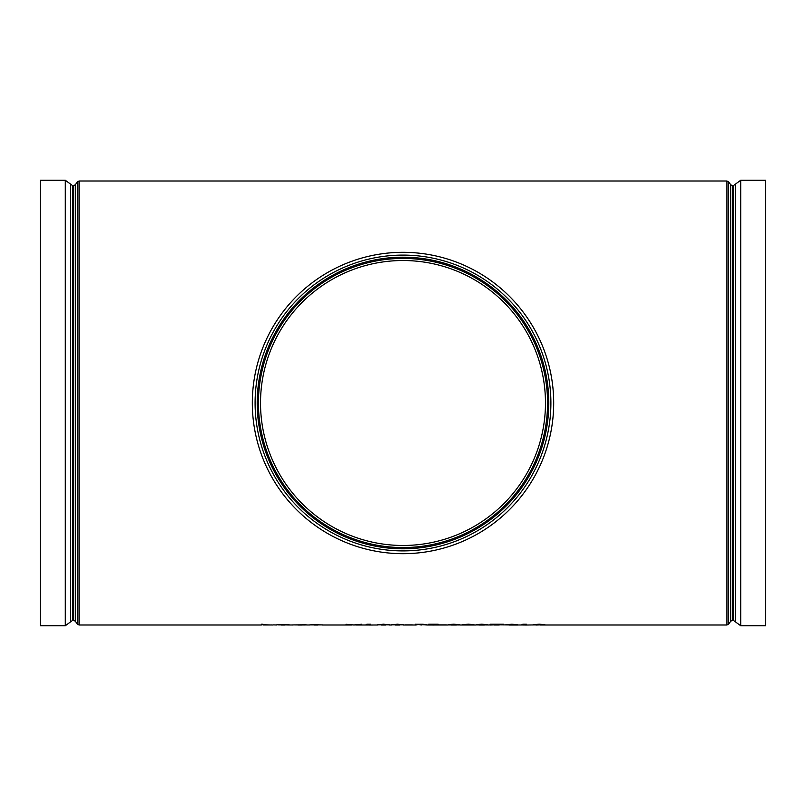 <?xml version="1.0" encoding="UTF-8"?>
<svg xmlns="http://www.w3.org/2000/svg" width="806" height="806" viewBox="0 0 806 806"><rect width="100%" height="100%" fill="white"/><g stroke="black" fill="none" stroke-linecap="round" stroke-linejoin="round"><path stroke-width="1.21" d="M511.427 624.982L524.797 624.993L524.797 624.418L521.996 624.418L523.064 624.237L526.429 624.237L526.429 625.023L540.917 624.852M487.962 624.993L495.851 624.791M497.735 624.791L489.917 625.023L495.851 624.831L490.149 624.237L503.448 624.237L497.735 624.831L517.563 625.023L509.09 625.013L517.331 624.63L511.83 624.237L505.896 624.66L512.253 624.892M439.401 624.882L446.393 624.882M402.99 624.993L415.362 624.993L415.362 624.237L427.029 624.993L432.631 624.993L432.631 624.418L428.661 624.237L438.232 624.237L434.263 624.418L434.263 624.993L448.025 624.993M420.349 624.862L421.881 624.993M403.695 624.841L397.418 624.197L391.333 624.841L403.695 624.841L397.418 624.237L391.333 624.841M389.701 624.841L383.424 624.197L377.339 624.841L389.701 624.841L383.424 624.237L377.339 624.841M310.794 624.7L322.732 624.922L308.97 624.922M304.809 624.952L309.494 624.993M306.169 624.781L292.638 624.922M287.692 624.952L277.939 624.902M287.692 624.982L293.152 624.993M263.008 624.972L271.41 624.993L263.008 624.721M261.376 624.237L263.008 624.237M273.043 624.882L276.821 624.993M346.066 624.277L353.884 624.952L361.703 624.237L354.005 625.023L346.066 624.277L353.884 624.993L361.703 624.277M355.668 624.993L368.936 624.993L368.936 624.418L366.136 624.418L367.204 624.237L370.569 624.237L370.569 625.023L377.974 624.993M405.337 624.882L412.329 624.882M458.533 624.922L450.856 624.972M457.596 624.549L450.856 625.013M447.793 624.932L460.166 624.952L453.919 624.197L448.499 624.549L452.932 624.751M459.077 624.821L457.103 624.751M468.024 624.982L474.16 624.982L465.697 625.013L473.928 624.63L468.427 624.197L462.493 624.63L468.85 624.892M472.296 624.6L468.85 624.862M486.532 624.922L478.855 624.972M485.595 624.549L478.855 625.013M475.792 624.932L488.164 624.952L481.917 624.197L476.497 624.549L480.93 624.751M487.076 624.821L485.101 624.751M517.331 624.63L505.896 624.63M515.699 624.6L512.253 624.862M536.494 625.023L544.856 624.64L539.224 624.197L533.431 624.64L540.917 624.882L535.859 625.023M260.519 403A142.481 142.481 0 0 1 474.24 279.611A142.481 142.481 0 0 1 474.24 526.389A142.481 142.481 0 0 1 260.519 403M550.891 403A147.891 147.891 0 0 0 329.05 274.917A147.891 147.891 0 0 0 329.05 531.083A147.891 147.891 0 0 0 550.891 403M553.692 403A150.692 150.692 0 0 0 327.659 272.499A150.692 150.692 0 0 0 327.659 533.501A150.692 150.692 0 0 0 553.692 403M740.714 625.758L765.7 625.758L765.7 180.242L740.714 180.242L740.714 625.758L735.374 621.819L735.374 184.181L733.369 185.662L733.369 620.338L732.372 620.338L732.372 185.662L730.659 184.765L730.659 621.235L728.654 624.096L728.654 181.904L726.941 181.007L726.941 624.993L540.171 624.993M70.626 621.819L70.626 184.181L65.286 180.242L40.3 180.242L40.3 625.758L65.286 625.758L72.631 620.338L72.631 185.662L73.628 185.662L73.628 620.338L75.341 621.235L75.341 184.765L77.346 181.904L77.346 624.096L79.059 624.993L79.059 181.007L726.941 181.007M271.41 624.932L273.043 625.023M276.307 624.892L277.838 624.71M288.397 624.721L277.838 624.751M289.838 624.932L288.397 624.751M278.11 624.882L288.205 624.882L278.11 624.882M278.453 624.841L287.903 624.841M304.809 624.993L294.271 624.922M322.732 624.892L310.794 624.731M315.851 624.7L321.1 624.922L315.851 624.7M321.1 624.892L310.602 624.892M368.936 624.418L368.936 625.023L370.569 625.023M367.204 624.237L370.569 624.277M366.136 624.418L367.204 624.277M383.475 624.388L388.069 624.831L378.971 624.831L383.475 624.388M388.069 624.801L378.971 624.801M397.469 624.388L402.063 624.831L392.965 624.831L397.469 624.388M402.063 624.801L392.965 624.801M415.362 625.023L417.004 624.862M423.13 624.257L415.362 624.277M426.797 624.62L423.13 624.297M425.165 624.62L420.329 624.791M417.004 624.418L420.329 624.751M432.631 624.418L432.631 625.023L434.263 625.023L434.263 624.418M428.661 624.277L438.232 624.277M453.919 624.197L448.499 624.579M459.229 624.59L453.919 624.237M460.166 624.952L459.077 624.852M459.964 624.993L476.024 624.993M473.928 624.63L462.493 624.66M481.917 624.197L476.497 624.579M487.227 624.59L481.917 624.237M488.164 624.952L487.076 624.852M501.564 624.237L503.448 624.277M492.033 624.237L501.564 624.277M490.149 624.277L492.033 624.277M524.797 624.418L524.797 625.023L526.429 625.023M523.064 624.237L526.429 624.277M521.996 624.418L523.064 624.277M544.856 624.64L533.431 624.64M539.133 624.388L543.224 624.63L539.133 624.388M543.224 624.6L535.063 624.6M258.424 403A144.576 144.576 0 0 0 475.288 528.202A144.576 144.576 0 0 0 475.288 277.798A144.576 144.576 0 0 0 258.424 403M257.205 403A145.795 145.795 0 0 1 475.903 276.74A145.795 145.795 0 0 1 475.903 529.26A145.795 145.795 0 0 1 257.205 403M65.286 180.242L65.286 625.758M79.059 624.993L261.376 624.993M322.209 624.993L352.101 624.993M388.996 624.993L391.968 624.993M494.32 624.993L499.277 624.993M728.654 624.096L726.941 624.993M730.659 184.765L728.654 181.904M732.372 620.338L730.659 621.235M733.369 185.662L732.372 185.662M735.374 621.819L733.369 620.338M735.374 184.181L740.714 180.242M77.346 181.904L79.059 181.007M75.341 621.235L77.346 624.096M73.628 185.662L75.341 184.765M72.631 620.338L73.628 620.338M70.626 184.181L72.631 185.662M281.062 625.023L284.971 625.023M297.918 625.023L302.018 625.023M313.957 625.023L317.765 625.023M381.218 625.023L385.641 625.023M395.212 625.023L399.635 625.023M451.35 625.023L456.428 625.023M479.348 625.023L484.426 625.023"/></g></svg>
